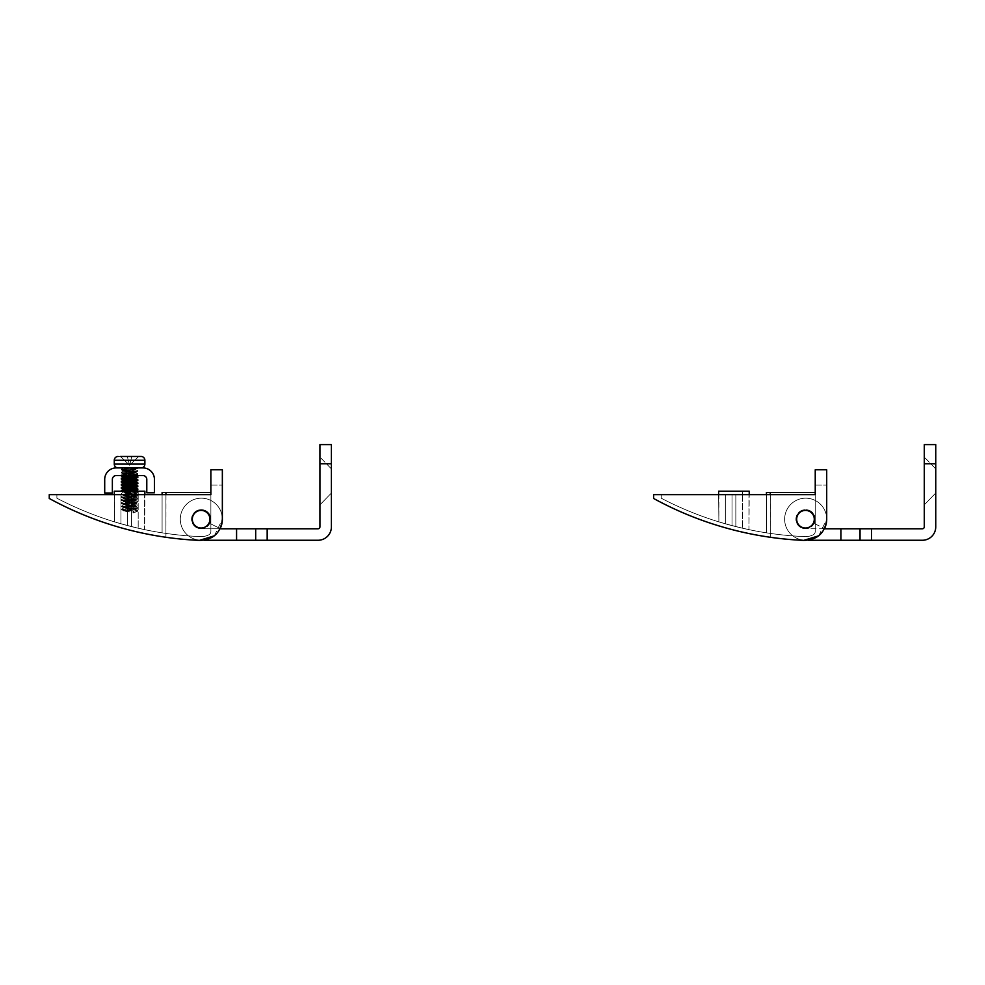 <?xml version="1.0" encoding="UTF-8"?>
<svg xmlns="http://www.w3.org/2000/svg" width="985" height="985" viewBox="0 0 985 985"><rect width="100%" height="100%" fill="white"/><g stroke="black" fill="none" stroke-linecap="round" stroke-linejoin="round"><path stroke-width="0.74" stroke-dasharray="4.92 3.69" d="M935.75 493.017L924.275 504.874L924.275 457.052L924.275 504.874L924.275 457.052L924.275 504.874L935.75 493.017L935.75 468.909L924.275 457.052L935.75 468.909L935.75 493.017M924.275 463.75L924.275 526.864A1.908 1.908 0 0 1 922.366 528.785L805.681 528.785A9.567 9.567 0 0 1 796.237 517.753A9.567 9.567 0 0 1 808.574 510.107A9.567 9.567 0 0 1 814.25 523.466L824.531 528.563A21.042 21.042 0 0 0 812.034 499.161A21.042 21.042 0 0 0 784.885 516.005A21.042 21.042 0 0 0 805.681 540.26L922.366 540.26A13.384 13.384 0 0 0 935.75 526.864L935.75 444.617L924.275 444.617L924.275 463.75L935.75 463.75M826.711 518.369A21.042 21.042 0 0 0 805.114 498.188A21.042 21.042 0 0 0 784.639 519.501A21.042 21.042 0 0 0 805.681 540.26L808.316 540.26M824.433 528.785L805.681 528.785A9.567 9.567 0 0 1 796.237 517.753A9.567 9.567 0 0 1 808.574 510.107A9.567 9.567 0 0 1 814.25 523.466L824.531 528.563A21.042 21.042 0 0 0 824.974 527.603M814.275 519.218A8.803 8.803 0 0 0 805.471 510.415A8.803 8.803 0 0 0 796.68 519.218A8.803 8.803 0 0 0 805.471 528.022A8.803 8.803 0 0 0 814.275 519.218A8.803 8.803 0 0 0 805.471 510.415A8.803 8.803 0 0 0 796.68 519.218A8.803 8.803 0 0 0 805.471 528.022A8.803 8.803 0 0 0 814.275 519.218A8.803 8.803 0 0 1 805.471 528.022A8.803 8.803 0 0 1 796.68 519.218A8.803 8.803 0 0 1 805.471 510.415A8.803 8.803 0 0 1 814.275 519.218A8.803 8.803 0 0 1 805.471 528.022A8.803 8.803 0 0 1 796.68 519.218A8.803 8.803 0 0 1 805.471 510.415A8.803 8.803 0 0 1 814.275 519.218A8.803 8.803 0 0 1 805.471 528.022A8.803 8.803 0 0 1 796.68 519.218A8.803 8.803 0 0 1 805.471 510.415A8.803 8.803 0 0 1 814.275 519.218M209.916 519.218A8.803 8.803 0 0 0 201.125 510.415A8.803 8.803 0 0 0 192.321 519.218A8.803 8.803 0 0 0 201.125 528.022A8.803 8.803 0 0 0 209.916 519.218A8.803 8.803 0 0 0 201.125 510.415A8.803 8.803 0 0 0 192.321 519.218A8.803 8.803 0 0 0 201.125 528.022A8.803 8.803 0 0 0 209.916 519.218A8.803 8.803 0 0 1 201.125 528.022A8.803 8.803 0 0 1 192.321 519.218A8.803 8.803 0 0 1 201.125 510.415A8.803 8.803 0 0 1 209.916 519.218A8.803 8.803 0 0 1 201.125 528.022A8.803 8.803 0 0 1 192.321 519.218A8.803 8.803 0 0 1 201.125 510.415A8.803 8.803 0 0 1 209.916 519.218A8.803 8.803 0 0 1 201.125 528.022A8.803 8.803 0 0 1 192.321 519.218A8.803 8.803 0 0 1 201.125 510.415A8.803 8.803 0 0 1 209.916 519.218M138.7 456.461L131.855 456.461L129.577 465.228L138.7 456.461L131.855 456.461L129.577 465.228L127.299 456.461L120.453 456.461L129.577 465.228L127.299 456.461L131.855 456.461L129.577 465.228L120.453 456.461L129.577 465.228L127.299 456.461L120.453 456.461L131.855 456.461L129.577 465.228L127.299 456.461L129.577 465.228L127.299 456.461L138.7 456.461L129.577 465.228L120.453 456.461L127.299 456.461L129.577 465.228L127.299 456.461L131.855 456.461L129.577 465.228L131.855 456.461L138.7 456.461L129.577 465.228L131.855 456.461L129.577 465.228L138.7 456.461L120.453 456.461M114.272 464.107L114.272 460.278L144.881 460.278L114.272 460.278L144.881 460.278L144.881 464.107A3.829 3.829 0 0 1 141.052 467.937L118.102 467.937L141.052 467.937A3.829 3.829 0 0 0 141.421 467.912L117.732 467.912A3.829 3.829 0 0 0 118.102 467.937A3.829 3.829 0 0 1 114.272 464.107L144.881 464.107M114.272 460.278A3.829 3.829 0 0 1 118.102 456.461L141.052 456.461A3.829 3.829 0 0 1 144.881 460.278M123.519 476.814L123.827 477.59C120.515 477.072 132.704 476.568 135.314 476.063C138.626 475.546 126.437 475.041 123.827 474.524C120.515 474.019 132.704 473.502 135.314 472.997C138.651 472.492 126.462 471.975 123.827 471.47L123.827 470.781C120.515 470.276 132.716 469.759 135.314 469.254L135.721 467.937L135.721 469.119L137.9 468.269L135.314 469.254L135.721 467.937L138.183 467.937L124.442 467.937C117.954 468.601 139.377 469.266 135.314 469.931L137.814 470.584L137.802 471.396L121.254 469.771L137.9 468.269L135.314 469.254C132.716 469.759 120.515 470.276 123.827 470.781C126.412 471.286 138.639 471.803 135.314 472.308C132.704 472.825 120.515 473.329 123.827 473.847C126.462 474.351 138.651 474.868 135.314 475.373C132.704 475.878 120.515 476.395 123.827 476.9C126.437 477.417 138.626 477.922 135.314 478.439C132.704 478.944 120.515 479.449 123.827 479.966L134.329 480.975L123.827 479.966M134.329 487.095L121.709 487.994L129.294 488.905L123.827 489.151C126.449 489.656 138.639 490.161 135.314 490.678C132.704 491.183 120.515 491.7 123.827 492.204C126.425 492.709 138.639 493.226 135.314 493.731C132.704 494.248 120.515 494.753 123.827 495.27C126.449 495.775 138.651 496.292 135.314 496.797C132.716 497.302 120.502 497.819 123.827 498.324C126.425 498.841 138.639 499.346 135.314 499.851C132.729 500.368 120.502 500.873 123.827 501.39C126.437 501.894 138.639 502.412 135.314 502.916L137.802 501.993L121.438 503.347L137.863 505.034L121.254 506.536L137.802 507.964L121.254 509.565L137.58 511.24L121.254 509.565L137.802 508.125L121.254 506.536L137.802 505.059L135.758 502.732L135.314 503.606C138.639 503.089 126.449 502.584 123.827 502.067C126.449 502.584 138.639 503.089 135.314 503.606C132.716 504.111 120.515 504.615 123.827 505.133L123.827 505.133C126.437 505.637 138.639 506.155 135.314 506.659L135.314 506.659C132.704 507.176 120.515 507.681 123.827 508.186L123.827 508.186C126.437 508.703 138.639 509.208 135.314 509.725L137.58 511.24L133.061 512.951L133.061 510.907L135.314 510.907L135.314 509.725L137.58 511.24L133.061 512.951L133.061 510.907L123.384 510.907L135.314 510.907L135.314 509.725C138.639 509.208 126.437 508.703 123.827 508.186C120.515 507.681 132.704 507.176 135.314 506.659C138.639 506.155 126.437 505.637 123.827 505.133C120.515 504.615 132.716 504.111 135.314 503.606L137.814 504.258L137.802 505.059L121.315 503.52L137.9 501.919L121.254 500.417L137.875 498.902L121.254 497.302L137.802 495.874L121.254 494.285L137.802 492.82L121.29 491.269L134.329 490.148M133.061 510.907L133.751 510.907L133.751 512.668L133.751 510.907L123.384 510.907L133.061 510.907M123.519 510.489L121.34 509.651L123.384 507.324L121.34 509.651L125.587 511.289L126.683 510.907C116.895 510.292 131.03 509.664 135.314 509.036C131.03 509.664 116.895 510.292 126.683 510.907L123.384 510.378L126.683 510.907M125.858 510.907C122.374 511.597 137.407 512.274 133.061 512.951L133.751 512.668L133.061 512.951C137.407 512.274 122.374 511.597 125.858 510.907L124.627 510.907M135.314 478.439L134.292 478.587M135.314 478.747L129.848 478.193M133.566 503.63L137.802 501.993L135.758 499.666L135.314 500.54C138.639 500.035 126.437 499.518 123.827 499.013C126.437 499.518 138.639 500.035 135.314 500.54C132.692 501.057 120.502 501.562 123.827 502.067L123.827 502.067C120.502 501.562 132.692 501.057 135.314 500.54L137.814 501.193L137.802 501.993L121.34 500.466L137.875 498.902L121.254 497.302L137.9 495.8L121.254 494.285L137.851 492.685L121.266 491.183M130.5 491.183L123.827 492.204C126.425 492.709 138.639 493.226 135.314 493.731L135.314 494.421C138.651 493.916 126.449 493.399 123.827 492.894C126.449 493.399 138.651 493.916 135.314 494.421L135.314 493.731C132.704 494.248 120.515 494.753 123.827 495.27L123.827 495.947C120.502 495.443 132.716 494.926 135.314 494.421C132.716 494.926 120.502 495.443 123.827 495.947L123.827 495.27C126.449 495.775 138.651 496.292 135.314 496.797L135.314 497.487C138.639 496.969 126.425 496.465 123.827 495.947C126.425 496.465 138.639 496.969 135.314 497.487L135.314 496.797C132.716 497.302 120.502 497.819 123.827 498.324L123.827 499.013C120.502 498.496 132.729 497.991 135.314 497.487C132.729 497.991 120.502 498.496 123.827 499.013L123.827 498.324C126.425 498.841 138.639 499.346 135.314 499.851L135.314 499.851C132.729 500.368 120.502 500.873 123.827 501.39C126.437 501.894 138.639 502.412 135.314 502.916C132.692 503.433 120.502 503.938 123.827 504.443C126.449 504.96 138.639 505.465 135.314 505.982C132.716 506.487 120.515 506.992 123.827 507.509C126.437 508.014 138.639 508.531 135.314 509.036L135.314 509.036C138.639 508.531 126.437 508.014 123.827 507.509L123.827 507.509C120.515 506.992 132.716 506.487 135.314 505.982L135.314 505.982C138.639 505.465 126.449 504.96 123.827 504.443L123.827 504.443C120.502 503.938 132.692 503.433 135.314 502.916L135.635 502.83M135.635 508.95L137.802 508.125L135.758 505.798L137.802 508.125L133.566 509.762M135.314 487.612L134.292 487.772L135.314 487.612C138.639 487.107 126.437 486.59 123.827 486.085L124.849 486.245M135.314 488.301C138.639 487.784 126.449 487.279 123.827 486.775L129.294 485.839L121.512 484.965L137.802 483.635M135.314 485.236L134.292 484.706L135.314 484.866M135.758 481.997L135.314 481.493C132.704 482.01 120.502 482.515 123.827 483.019C126.437 483.536 138.639 484.041 135.314 484.558C132.729 485.063 120.515 485.568 123.827 486.085L125.587 486.799M135.314 482.182C138.639 481.665 126.437 481.16 123.827 480.643M135.758 475.57L123.248 475.57L135.758 475.57L123.827 474.524C126.437 475.041 138.626 475.546 135.314 476.063L137.814 476.715L137.802 477.516L121.34 475.989L137.802 474.45L121.34 472.923L137.863 471.372L121.254 469.771L137.9 468.269L135.721 469.119L135.758 467.937L124.442 467.937C117.954 468.601 139.377 469.266 135.314 469.931L137.814 470.584L137.802 471.396L121.82 469.611L137.802 468.331L133.701 469.919L138.183 467.937L135.635 469.168L137.802 468.331L121.414 469.697L125.587 471.507M123.248 475.57L137.802 474.45L123.248 475.57L137.814 474.302L121.34 472.923L123.827 474.524C120.515 474.019 132.704 473.502 135.314 472.997C132.704 473.502 120.515 474.019 123.827 474.524L123.827 473.847C126.462 474.351 138.651 474.868 135.314 475.373L120.97 475.57L134.576 475.57L123.827 474.524C120.515 474.019 132.704 473.502 135.314 472.997L137.814 473.65L137.802 474.45L121.34 472.923L137.863 471.372L121.34 469.87L121.327 469.057L124.442 467.937C117.954 468.601 139.377 469.266 135.314 469.931L137.814 470.584L137.802 471.396L133.566 473.034M135.758 475.829L137.814 473.65L135.314 472.308C138.639 471.803 126.412 471.286 123.827 470.781L123.827 470.781C120.515 470.276 132.716 469.759 135.314 469.254C132.716 469.759 120.515 470.276 123.827 470.781L121.34 469.87L123.827 471.47C120.515 470.953 132.704 470.448 135.314 469.931C132.704 470.448 120.515 470.953 123.827 471.47L123.827 471.47C120.515 470.953 132.704 470.448 135.314 469.931C132.704 470.448 120.515 470.953 123.827 471.47C126.462 471.975 138.651 472.492 135.314 472.997L135.314 472.997C138.651 472.492 126.462 471.975 123.827 471.47C126.462 471.975 138.651 472.492 135.314 472.997L135.314 472.308C132.704 472.825 120.515 473.329 123.827 473.847C126.462 474.351 138.651 474.868 135.314 475.373L133.985 475.57M135.635 496.711L137.802 495.874L137.814 495.073L135.659 494.15L137.814 495.073L137.802 495.874L133.566 497.511M135.758 509.54L137.814 510.378L137.802 511.178L133.566 512.816L137.802 511.178L137.814 510.378L135.758 508.851L135.758 509.54M123.519 495.184L121.34 494.347L121.327 493.547L123.384 492.02L123.827 492.894C120.515 492.377 132.704 491.872 135.314 491.355L135.314 491.355C132.704 491.872 120.515 492.377 123.827 492.894L121.327 493.547L121.34 494.347L125.587 495.984M135.314 490.678L134.292 490.838L135.314 490.986M135.635 499.777L137.802 498.939L137.814 498.127L135.659 497.203L137.814 498.127L137.802 498.939L133.566 500.577M123.827 483.019L124.861 483.179M123.519 501.303L125.587 502.104M123.519 470.695L121.34 469.87L121.327 469.057L124.442 467.937C117.954 468.601 139.377 469.266 135.314 469.931L137.814 470.584L137.802 471.396L135.314 472.308C132.704 472.825 120.515 473.329 123.827 473.847C126.462 474.351 138.651 474.868 135.314 475.373L137.814 474.302L121.303 472.8L137.802 471.396L121.574 472.714L125.587 474.561M123.519 507.423L121.34 506.585L123.384 504.258L121.34 506.585L125.587 508.223M123.519 504.357L121.34 503.532L121.327 502.719L123.482 501.796L121.327 502.719L121.34 503.532L125.587 505.17M123.384 498.829L121.327 499.666L121.34 500.466L121.327 499.666L123.384 498.829M123.519 498.238L121.352 497.413L121.327 496.6L123.482 495.677L121.327 496.6L121.352 497.413L125.587 499.05M123.519 489.065L123.519 489.742L124.849 489.299L123.384 489.016L125.587 489.865M123.827 483.709L129.294 482.785L124.824 482.502L129.294 482.785M123.482 480.372L124.861 480.126M123.384 474.339L120.97 475.57L123.384 474.339M123.384 471.286L121.327 472.123L121.34 472.923L121.327 472.123L123.482 471.199L121.327 472.123L121.34 472.923L121.327 472.123L123.384 471.286M118.102 456.461L141.052 456.461M123.827 476.9L124.849 477.06M135.758 491.17L137.814 492.007L137.802 492.82L133.566 494.458M135.659 481.911L134.292 481.653M123.827 486.775L123.519 485.999M123.519 473.76L123.827 473.847C120.515 473.329 132.704 472.825 135.314 472.308C138.639 471.803 126.412 471.286 123.827 470.781C126.412 471.286 138.639 471.803 135.314 472.308L135.635 472.234M146.79 479.387L146.79 492.783L154.436 492.783L154.436 479.387A11.475 11.475 0 0 0 142.96 467.912L116.181 467.912A11.475 11.475 0 0 0 104.706 479.387L104.706 493.005L112.364 493.005L112.364 479.387A3.829 3.829 0 0 1 116.181 475.57L142.96 475.57A3.829 3.829 0 0 1 146.79 479.387L146.79 492.783L154.436 492.783L154.436 479.387A11.475 11.475 0 0 0 142.96 467.912L116.181 467.912A11.475 11.475 0 0 0 104.706 479.387L104.706 493.005L112.364 493.005L112.364 479.387A3.829 3.829 0 0 1 116.181 475.57L142.96 475.57M115.553 467.937L143.601 467.937L116.181 467.912M117.732 467.912L141.421 467.912M143.601 467.937L142.96 467.912M331.403 493.017L319.928 504.874L319.928 457.052L319.928 504.874L319.928 457.052L319.928 504.874L331.403 493.017L331.403 468.909L319.928 457.052L331.403 468.909L331.403 493.017M220.074 528.785L201.334 528.785A9.567 9.567 0 0 1 191.878 517.753A9.567 9.567 0 0 1 204.215 510.107A9.567 9.567 0 0 1 209.903 523.466L220.184 528.563A21.042 21.042 0 0 0 207.687 499.161A21.042 21.042 0 0 0 180.538 516.005A21.042 21.042 0 0 0 201.334 540.26L255.694 540.26L255.694 528.785L201.334 528.785A9.567 9.567 0 0 1 191.878 517.753A9.567 9.567 0 0 1 204.215 510.107A9.567 9.567 0 0 1 209.903 523.466L220.184 528.563A21.042 21.042 0 0 0 220.628 527.603M319.928 463.75L319.928 526.864A1.908 1.908 0 0 1 318.007 528.785L255.694 528.785L255.694 540.26L318.007 540.26A13.384 13.384 0 0 0 331.403 526.864L331.403 444.617L319.928 444.617L319.928 463.75L331.403 463.75M222.351 518.369A21.042 21.042 0 0 0 200.768 498.188A21.042 21.042 0 0 0 180.292 519.501A21.042 21.042 0 0 0 201.334 540.26L203.969 540.26M255.694 540.26L255.694 528.785M210.691 519.218A9.567 9.567 0 0 0 201.125 509.651A9.567 9.567 0 0 0 191.558 519.218A9.567 9.567 0 0 0 201.125 528.785A9.567 9.567 0 0 0 210.691 519.218A9.567 9.567 0 0 0 201.125 509.651A9.567 9.567 0 0 0 191.558 519.218A9.567 9.567 0 0 0 201.125 528.785A9.567 9.567 0 0 0 210.691 519.218A9.567 9.567 0 0 0 201.125 509.651A9.567 9.567 0 0 0 191.558 519.218A9.567 9.567 0 0 0 201.125 528.785A9.567 9.567 0 0 0 210.691 519.218A9.567 9.567 0 0 0 201.125 509.651A9.567 9.567 0 0 0 191.558 519.218A9.567 9.567 0 0 0 201.125 528.785A9.567 9.567 0 0 0 210.691 519.218A9.567 9.567 0 0 0 201.125 509.651A9.567 9.567 0 0 0 191.558 519.218A9.567 9.567 0 0 0 201.125 528.785A9.567 9.567 0 0 0 210.691 519.218A9.567 9.567 0 0 0 201.125 509.651A9.567 9.567 0 0 0 191.558 519.218A9.567 9.567 0 0 0 201.125 528.785A9.567 9.567 0 0 0 210.691 519.218M214.373 535.815L222.351 519.218L222.351 469.783L210.876 469.783L210.876 492.488L162.094 492.488L162.094 494.655L165.911 494.655L165.911 533.402A340.564 340.564 0 0 0 199.684 536.566A340.564 340.564 0 0 1 165.911 533.402A340.564 340.564 8.5 0 1 162.094 532.836L162.094 494.655L165.911 494.655L162.094 494.655L162.094 532.836L162.094 494.655L165.911 494.655L165.911 533.402L165.972 492.488L162.094 492.488L162.094 494.655L144.61 494.655L162.094 494.655L162.094 532.836A340.564 340.564 -169.6 0 1 144.61 529.635L144.61 494.655L144.61 529.635A340.564 340.564 10.3 0 0 162.094 532.836L162.094 494.655L210.876 494.655L210.876 531.432A3.829 3.829 0 0 1 208.721 534.88A17.398 17.398 0 0 1 199.684 536.566A340.564 340.564 0 0 1 165.911 533.402A340.564 340.564 -171.5 0 1 162.094 532.836A340.564 340.564 0 0 1 131.485 526.618L131.485 494.655L162.094 494.655L144.61 494.655L162.094 494.655L162.094 532.836A340.564 340.564 0 0 1 144.61 529.635L131.485 526.618L131.485 496.206L131.485 526.618L144.61 529.635L144.881 494.655L144.61 529.635A340.564 340.564 0 0 0 162.094 532.836L162.094 494.655L210.876 494.655L210.876 531.432A3.829 3.829 0 0 1 208.721 534.88A17.398 17.398 0 0 1 199.684 536.566A17.398 17.398 0 0 0 208.721 534.88A3.829 3.829 0 0 0 210.876 531.432A3.829 3.829 0 0 1 208.721 534.88A17.398 17.398 0 0 1 199.684 536.566A340.564 340.564 0 0 1 165.911 533.402L165.911 492.488L210.876 492.488L165.972 492.488M49.25 498.472L49.25 494.655L56.896 494.655L49.25 494.655L49.25 498.472A344.368 344.368 0 0 0 165.911 537.268L165.972 533.414A340.564 340.564 -171.6 0 1 162.094 532.836A340.564 340.564 0 0 1 56.896 498.225L56.896 494.655L127.656 494.655L127.656 525.633L114.543 521.89L127.656 525.633L127.656 494.655L131.485 494.655L127.656 494.655L127.656 525.633L114.543 521.89L114.272 494.655L114.543 521.89A340.564 340.564 0 0 1 56.896 498.225L56.896 494.655L56.896 498.225A340.564 340.564 0 0 0 114.543 521.89L127.656 525.633L127.656 494.655L127.656 525.633A340.564 340.564 0 0 1 56.896 498.225A340.564 340.564 0 0 0 114.543 521.89L114.543 496.206L114.543 521.89L127.656 525.633L114.543 521.89A340.564 340.564 0 0 1 56.896 498.225L56.896 494.655L56.896 498.225L56.896 494.655L127.656 494.655L127.656 525.633A340.564 340.564 0 0 1 56.896 498.225L56.896 494.655L210.876 494.655L210.876 531.432L210.876 492.488L210.876 531.432L210.876 492.488L165.911 492.488L165.911 533.402A340.564 340.564 0 0 0 199.684 536.566A340.564 340.564 0 0 1 165.911 533.402L165.911 494.655M162.094 494.655L127.656 494.655L131.485 494.655L127.656 494.655L131.485 494.655L127.656 494.655L131.485 494.655L131.485 526.618L144.61 529.635L131.485 526.618L131.485 494.655L131.485 526.618A340.564 340.564 0 0 0 162.094 532.836M138.183 494.655L138.183 491.183L120.97 491.183L138.183 491.183L120.97 491.183L138.183 491.183L138.183 528.231L138.183 494.655M120.97 494.655L120.97 523.786L138.183 528.231L120.97 523.786L138.183 528.231L120.97 523.786L120.97 494.655M144.881 494.655L144.881 491.183L114.272 491.183M165.972 533.414L165.911 533.402A340.564 340.564 0 0 0 199.684 536.566A17.398 17.398 0 0 0 208.721 534.88A17.398 17.398 0 0 1 199.684 536.566A340.564 340.564 0 0 1 165.911 533.402L165.911 537.268A344.368 344.368 0 0 0 199.364 540.383A344.368 344.368 0 0 1 165.911 537.268A344.368 344.368 0 0 0 199.364 540.383C213.166 539.989 220.837 532.934 222.351 519.218L222.351 469.783L210.876 469.783L222.351 469.783L222.351 485.088L210.876 485.088L210.876 531.432A3.829 3.829 0 0 1 208.721 534.88A3.829 3.829 0 0 0 210.876 531.432L210.876 469.783L210.876 485.088L222.351 485.088L222.351 519.218C220.825 532.934 213.166 539.989 199.364 540.383M114.543 496.206L114.543 494.655L114.543 496.206M127.656 525.633A340.564 340.564 14.4 0 0 131.485 526.618A340.564 340.564 -165.6 0 1 127.656 525.633M210.876 492.488L165.911 492.488M815.038 519.218A9.567 9.567 0 0 0 805.471 509.651A9.567 9.567 0 0 0 795.905 519.218A9.567 9.567 0 0 0 805.471 528.785A9.567 9.567 0 0 0 815.038 519.218A9.567 9.567 0 0 0 805.471 509.651A9.567 9.567 0 0 0 795.905 519.218A9.567 9.567 0 0 0 805.471 528.785A9.567 9.567 0 0 0 815.038 519.218A9.567 9.567 0 0 0 805.471 509.651A9.567 9.567 0 0 0 795.905 519.218A9.567 9.567 0 0 0 805.471 528.785A9.567 9.567 0 0 0 815.038 519.218A9.567 9.567 0 0 0 805.471 509.651A9.567 9.567 0 0 0 795.905 519.218A9.567 9.567 0 0 0 805.471 528.785A9.567 9.567 0 0 0 815.038 519.218A9.567 9.567 0 0 0 805.471 509.651A9.567 9.567 0 0 0 795.905 519.218A9.567 9.567 0 0 0 805.471 528.785A9.567 9.567 0 0 0 815.038 519.218A9.567 9.567 0 0 0 805.471 509.651A9.567 9.567 0 0 0 795.905 519.218A9.567 9.567 0 0 0 805.471 528.785A9.567 9.567 0 0 0 815.038 519.218M818.72 535.815L826.711 519.218L826.711 469.783L815.235 469.783L815.235 492.488L766.441 492.488L766.441 494.655L770.27 494.655L770.27 533.402A340.564 340.564 0 0 0 804.031 536.566A340.564 340.564 0 0 1 770.27 533.402A340.564 340.564 8.5 0 1 766.441 532.836L766.441 494.655L770.27 494.655L766.441 494.655L766.441 532.836L766.441 494.655L770.27 494.655L770.27 533.402L770.332 492.488L766.441 492.488L766.441 494.655L748.957 494.655L766.441 494.655L766.441 532.836A340.564 340.564 -169.6 0 1 748.957 529.635L748.957 494.655L748.957 529.635A340.564 340.564 10.3 0 0 766.441 532.836L766.441 494.655L815.235 494.655L815.235 531.432A3.829 3.829 0 0 1 813.068 534.88A17.398 17.398 0 0 1 804.031 536.566A340.564 340.564 0 0 1 770.27 533.402A340.564 340.564 -171.5 0 1 766.441 532.836A340.564 340.564 0 0 1 735.844 526.618L735.844 494.655L766.441 494.655L748.957 494.655L766.441 494.655L766.441 532.836A340.564 340.564 0 0 1 748.957 529.635L735.844 526.618L735.844 496.206L735.844 526.618L748.957 529.635L749.228 494.655L748.957 529.635A340.564 340.564 0 0 0 766.441 532.836L766.441 494.655L815.235 494.655L815.235 531.432A3.829 3.829 0 0 1 813.068 534.88A17.398 17.398 0 0 1 804.031 536.566A17.398 17.398 0 0 0 813.068 534.88A3.829 3.829 0 0 0 815.235 531.432A3.829 3.829 0 0 1 813.068 534.88A17.398 17.398 0 0 1 804.031 536.566A340.564 340.564 0 0 1 770.27 533.402L770.27 492.488L815.235 492.488L770.332 492.488M653.597 498.472L653.597 494.655L661.255 494.655L653.597 494.655L653.597 498.472A344.368 344.368 0 0 0 770.27 537.268L770.332 533.414A340.564 340.564 -171.6 0 1 766.441 532.836A340.564 340.564 0 0 1 661.255 498.225L661.255 494.655L732.015 494.655L732.015 525.633L718.89 521.89L732.015 525.633L732.015 494.655L735.844 494.655L732.015 494.655L732.015 525.633L718.89 521.89L718.619 494.655L718.89 521.89A340.564 340.564 0 0 1 661.255 498.225L661.255 494.655L661.255 498.225A340.564 340.564 0 0 0 718.89 521.89L732.015 525.633L732.015 494.655L732.015 525.633A340.564 340.564 0 0 1 661.255 498.225A340.564 340.564 0 0 0 718.89 521.89L718.89 496.206L718.89 521.89L732.015 525.633L718.89 521.89A340.564 340.564 0 0 1 661.255 498.225L661.255 494.655L661.255 498.225L661.255 494.655L732.015 494.655L732.015 525.633A340.564 340.564 0 0 1 661.255 498.225L661.255 494.655L815.235 494.655L815.235 531.432L815.235 492.488L815.235 531.432L815.235 492.488L770.27 492.488L770.27 533.402A340.564 340.564 0 0 0 804.031 536.566A340.564 340.564 0 0 1 770.27 533.402L770.27 494.655M766.441 494.655L732.015 494.655L735.844 494.655L732.015 494.655L735.844 494.655L732.015 494.655L735.844 494.655L735.844 526.618L748.957 529.635L735.844 526.618L735.844 494.655L735.844 526.618A340.564 340.564 0 0 0 766.441 532.836M742.53 494.655L742.53 491.183L725.317 491.183L742.53 491.183L725.317 491.183L742.53 491.183L742.53 528.231L742.53 494.655M725.317 494.655L725.317 523.786L742.53 528.231L725.317 523.786L742.53 528.231L725.317 523.786L725.317 494.655M749.228 491.183L718.619 491.183L749.228 491.183L718.619 491.183L718.619 494.655M770.332 533.414L770.27 533.402A340.564 340.564 0 0 0 804.031 536.566A17.398 17.398 0 0 0 813.068 534.88A17.398 17.398 0 0 1 804.031 536.566A340.564 340.564 0 0 1 770.27 533.402L770.27 537.268A344.368 344.368 0 0 0 803.723 540.383A344.368 344.368 0 0 1 770.27 537.268A344.368 344.368 0 0 0 803.723 540.383C817.525 539.989 825.184 532.934 826.711 519.218L826.711 469.783L815.235 469.783L826.711 469.783L826.711 485.088L815.235 485.088L815.235 531.432A3.829 3.829 0 0 1 813.068 534.88A3.829 3.829 0 0 0 815.235 531.432L815.235 469.783L815.235 485.088L826.711 485.088L826.711 519.218C825.184 532.934 817.513 539.989 803.723 540.383M718.89 496.206L718.89 494.655L718.89 496.206M732.015 525.633A340.564 340.564 14.4 0 0 735.844 526.618A340.564 340.564 -165.6 0 1 732.015 525.633M815.235 492.488L770.27 492.488M840.919 540.26L840.919 528.785M871.528 528.785L871.528 540.26M121.34 482.108L137.9 480.52L121.549 478.845L137.802 477.516M129.294 485.839L124.824 485.556M129.294 479.72L124.824 479.436M129.294 476.654L124.824 476.383M236.572 540.26L236.572 528.785M267.169 528.785L267.169 540.26M135.635 505.896L133.566 506.696M123.519 492.118L125.587 492.919M135.758 490.542L133.566 491.392M135.758 487.476L133.566 488.338M135.758 484.423L133.566 485.273M123.519 482.933L125.587 483.746M135.758 481.357L133.566 482.207M123.519 479.88L125.587 480.68M135.758 478.304L133.566 479.153M123.384 476.765L125.587 477.627M135.635 475.287L133.566 476.087M135.758 467.937L135.758 469.746L135.758 467.937M121.327 490.481L121.34 491.293L121.82 490.271M121.34 485.162L121.672 484.214M123.482 486.504L122.312 487.009M123.384 482.835L123.384 483.524M123.384 479.781L123.384 480.458M135.635 493.645L137.802 492.82L137.814 492.007L135.659 491.084M135.659 472.726L137.814 473.65L137.802 474.45L137.814 473.65L135.659 472.726M123.482 468.134L121.327 469.057L121.34 469.87L121.327 469.057L123.482 468.134"/><path stroke-width="1.48" d="M808.316 540.26L860.04 540.26L860.04 528.785L860.04 540.26L860.04 528.785L824.433 528.785M922.366 528.785A1.908 1.908 0 0 0 924.275 526.864L924.275 444.617L935.75 444.617L935.75 526.864A13.384 13.384 0 0 1 922.366 540.26L860.04 540.26L860.04 528.785L922.366 528.785M824.974 527.603A21.042 21.042 0 0 0 826.711 518.369M141.421 467.912L142.96 467.912L141.421 467.912A3.829 3.829 0 0 0 144.881 464.107L144.881 460.278A3.829 3.829 0 0 0 141.052 456.461L138.7 456.461M120.453 456.461L141.052 456.461M124.861 480.126L135.056 479.166L135.314 478.439C132.704 478.944 120.515 479.449 123.827 479.966M123.519 482.933L121.34 482.108L124.824 482.502L121.746 481.862L137.802 480.581L137.814 479.769L135.314 478.747M129.848 478.193L123.47 477.319L121.278 479.005L137.851 477.503L129.294 476.654M124.849 489.299L134.711 488.4L135.758 488.117L135.314 487.612C132.704 488.129 120.515 488.634 123.827 489.151C126.449 489.656 138.639 490.161 135.314 490.678L130.5 491.183M134.329 487.095L137.802 486.701L137.814 485.888L135.314 484.866M135.758 481.997L135.314 482.182C132.729 482.687 120.515 483.204 123.827 483.709L134.292 484.706L123.482 483.438L121.327 484.361L121.34 485.162L137.518 483.709L129.294 482.785L135.265 482.194L135.314 481.493C132.704 482.01 120.502 482.515 123.827 483.019C126.437 483.536 138.639 484.041 135.314 484.558C132.729 485.063 120.515 485.568 123.827 486.085C126.437 486.59 138.639 487.107 135.314 487.612M134.329 480.975L135.758 481.308L134.329 480.975M135.635 478.353L137.802 477.516L137.814 476.715L135.314 475.681M123.827 489.828L134.292 490.838L123.827 489.828C120.515 489.323 132.704 488.806 135.314 488.301L135.758 488.117M135.314 485.236C132.704 485.753 120.515 486.258 123.827 486.775L134.292 487.772L121.254 488.154L137.802 486.701L129.294 485.839L135.438 485.211L135.314 484.558M134.292 481.653L123.482 480.372L121.327 481.296L121.34 482.108L123.384 482.884M144.881 460.278L114.272 460.278L114.272 464.107A3.829 3.829 0 0 0 117.732 467.912L116.181 467.912L117.732 467.912M123.827 476.9C126.437 477.417 138.626 477.922 135.314 478.439M123.384 479.781L123.827 480.643C120.502 480.138 132.704 479.633 135.314 479.116L135.758 478.932M134.292 478.587L123.827 477.59C120.515 477.072 132.704 476.568 135.314 476.063L135.758 475.57M133.985 475.57L123.384 476.715L121.34 475.989L123.248 475.57M123.384 486.59L121.327 487.415L121.352 488.228L123.384 489.016M123.384 489.644L121.327 490.481L121.34 491.293L121.327 490.481L123.482 489.557M114.272 460.278A3.829 3.829 0 0 1 118.102 456.461M154.436 479.387L154.436 492.783L146.79 492.783L146.79 479.387A3.829 3.829 0 0 0 142.96 475.57L116.181 475.57A3.829 3.829 0 0 0 112.364 479.387L112.364 493.005L104.706 493.005L104.706 479.387A11.475 11.475 0 0 1 116.181 467.912L142.96 467.912A11.475 11.475 0 0 1 154.436 479.387M115.553 467.937L116.181 467.912M142.96 467.912L143.601 467.937M236.572 528.785L318.007 528.785A1.908 1.908 0 0 0 319.928 526.864L319.928 444.617L331.403 444.617L331.403 526.864A13.384 13.384 0 0 1 318.007 540.26L236.572 540.26L236.572 528.785L220.074 528.785M203.969 540.26L236.572 540.26M220.628 527.603A21.042 21.042 0 0 0 222.351 518.369M255.694 528.785L255.694 540.26M210.876 492.488L210.876 494.655L49.25 494.655L49.25 498.472A344.368 344.368 0 0 0 199.364 540.383C213.166 539.989 220.837 532.934 222.351 519.218L222.351 469.783L210.876 469.783L210.876 494.655L210.876 492.488L162.094 492.488L162.094 494.655M114.272 491.183L114.272 494.655L114.272 491.183L144.881 491.183L144.881 494.655M192.321 519.218A8.803 8.803 0 0 1 201.125 510.415A8.803 8.803 0 0 1 209.916 519.218A8.803 8.803 0 0 1 201.125 528.022A8.803 8.803 0 0 1 192.321 519.218M199.364 540.383L214.373 535.815M815.235 492.488L815.235 494.655L653.597 494.655L653.597 498.472A344.368 344.368 0 0 0 803.723 540.383C817.525 539.989 825.184 532.934 826.711 519.218L826.711 469.783L815.235 469.783L815.235 494.655L815.235 492.488L766.441 492.488L766.441 494.655M718.619 494.655L718.619 491.183L749.228 491.183L749.228 494.655L749.228 491.183M796.68 519.218A8.803 8.803 0 0 1 805.471 510.415A8.803 8.803 0 0 1 814.275 519.218A8.803 8.803 0 0 1 805.471 528.022A8.803 8.803 0 0 1 796.68 519.218M803.723 540.383L818.72 535.815M871.528 528.785L871.528 540.26M924.275 463.75L935.75 463.75M840.919 540.26L840.919 528.785M134.329 490.148L137.74 489.582L129.294 488.905L137.74 489.582L135.758 490.542M144.881 464.107L114.272 464.107M121.266 491.183L137.802 489.754L137.814 488.954L135.659 488.031L137.814 488.954L137.802 489.754L135.635 490.592M135.635 487.526L137.543 486.479L129.294 485.839M124.824 485.556L121.34 485.162L123.384 485.95M135.635 484.472L137.9 483.536L129.294 482.785M135.635 481.406L137.506 480.348L129.294 479.72M124.824 479.436L121.34 479.042L123.384 479.83M124.824 476.383L121.34 475.989L121.327 475.176L121.34 475.989L123.519 476.814M267.169 528.785L267.169 540.26M319.928 463.75L331.403 463.75M165.911 494.655L165.911 492.488M770.27 494.655L770.27 492.488M135.659 484.965L137.814 485.888L137.802 486.701L135.758 487.476M137.802 483.635L137.814 482.835L135.659 481.911L137.814 482.835L137.802 483.635L135.758 484.423M135.659 478.845L137.814 479.769L137.802 480.581L135.758 481.357M137.814 476.715L137.802 477.516L135.758 478.304M123.482 486.504L121.327 487.415L123.482 486.504M123.519 489.065L121.352 488.228L121.327 487.415M123.519 485.999L121.34 485.162L121.327 484.361L123.482 483.438M123.519 479.88L121.34 479.042L121.327 478.242L123.482 477.319M123.482 480.372L121.327 481.296L121.34 482.108M123.384 477.405L123.384 476.715M123.384 489.607L123.384 488.954M123.384 483.524L123.384 482.835"/></g></svg>

